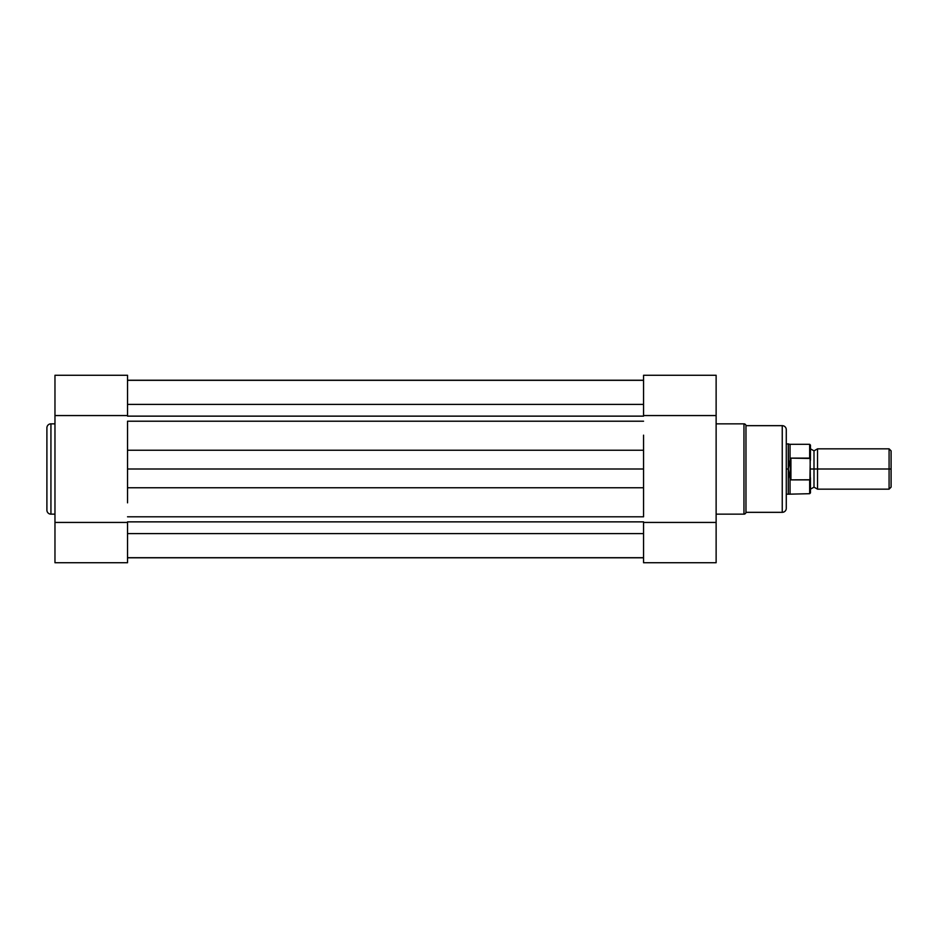 <?xml version="1.0" encoding="UTF-8"?>
<svg xmlns="http://www.w3.org/2000/svg" width="938" height="938" viewBox="0 0 938 938"><rect width="100%" height="100%" fill="white"/><g stroke="black" fill="none" stroke-linecap="round" stroke-linejoin="round"><path stroke-width="1.41" d="M46.9 510.12A4.033 4.033 0 0 0 50.933 514.153L54.967 514.153L50.933 514.153L50.933 423.847L54.967 423.847L50.933 423.847A4.033 4.033 0 0 0 46.9 427.88L46.9 510.12A4.033 4.033 0 0 0 50.933 514.153L50.933 423.847A4.033 4.033 0 0 0 46.9 427.88L46.9 509.92M127.533 562.73L54.967 562.73L127.533 562.73L127.533 522.443L54.967 522.443L54.967 562.73L54.967 415.557L54.967 522.443L127.533 522.443L127.533 562.73M54.967 375.294L54.967 415.557L127.533 415.557L127.533 375.317M54.967 415.557L127.533 415.557L127.533 375.27L54.967 375.27L54.967 415.557M643.562 533.605L127.533 533.605L643.562 533.605M127.533 557.688L643.562 557.688L127.533 557.688M127.533 557.782L643.562 557.782L127.533 557.782M127.533 521.868L643.562 521.868L127.533 521.868M643.562 516.791L127.533 516.791L643.562 516.791L643.562 487.76L127.533 487.76L127.533 469L643.562 469L643.562 487.76L127.533 487.76L127.533 469L643.562 469L643.562 450.24L127.533 450.24L127.533 469L127.533 450.24L643.562 450.24L643.562 435.162M127.533 421.209L643.562 421.209L127.533 421.209L127.533 450.24L127.533 435.162M127.533 416.132L643.562 416.132L127.533 416.132M643.562 404.395L127.533 404.395L643.562 404.395M127.533 380.218L643.562 380.218L127.533 380.218M127.533 502.838L127.533 487.76M643.562 502.838L643.562 450.24M786.279 429.698A4.033 4.033 0 0 0 782.245 425.664L745.968 425.664A2.017 2.017 0 0 0 743.963 423.847L716.128 423.847L743.963 423.847L743.963 514.153L716.128 514.153L743.963 514.153A2.017 2.017 0 0 0 745.968 512.336L782.245 512.336L782.245 425.664L745.968 425.664L745.968 512.336L745.968 425.664A2.017 2.017 0 0 0 743.963 423.847L743.963 514.153A2.017 2.017 0 0 0 745.968 512.336L782.245 512.336A4.033 4.033 0 0 0 786.279 508.302L786.279 429.698A4.033 4.033 0 0 0 782.245 425.664L782.245 512.336A4.033 4.033 0 0 0 786.279 508.302L786.279 429.885M643.562 375.27L716.128 375.27L643.562 375.27L643.562 415.557L716.128 415.557L716.128 375.27L716.128 522.443L716.128 415.557L643.562 415.557L643.562 375.27M716.128 562.706L716.128 522.443L643.562 522.443L643.562 562.683M716.128 522.443L643.562 522.443L643.562 562.73L716.128 562.73L716.128 522.443M891.1 450.861L889.083 448.845L817.526 448.845L817.526 469L817.526 448.845L817.526 469L813.996 469L813.996 450.861L813.996 487.139L813.996 469L817.526 469L817.526 489.155L817.526 469L889.083 469L889.083 448.845L889.083 469L891.1 469L891.1 450.861L891.1 469L889.083 469L889.083 489.155L889.083 469L817.526 469L817.526 489.155L813.996 487.139L810.467 489.155M810.467 469L813.996 469L813.996 487.139L813.996 469L810.467 469M809.658 479.869L809.658 493.693L809.658 479.869L790.922 479.869L790.054 478.837L790.054 493.693L790.054 478.837L788.295 469L786.279 469L788.295 469L788.295 443.803L788.412 471.556L790.312 479.658L790.312 458.342L788.295 469L790.312 458.342L790.312 479.658L790.922 479.869L790.922 458.131L790.312 458.342L790.922 458.131L790.922 479.869L809.928 479.764L810.467 445.374M786.279 494.197L788.295 494.197L788.295 469L788.295 494.197L809.658 493.693L810.467 492.884L810.115 458.459L790.922 458.131L809.658 458.131L809.658 444.307L810.115 458.459M810.115 479.541L810.467 477.888L809.928 479.764M786.279 443.803L790.054 444.307L790.054 459.163L790.054 444.307L809.658 444.307L810.467 445.116L810.467 460.112M813.996 469L813.996 450.861L813.996 469M891.1 487.139L891.1 469L891.1 487.139L889.083 489.155L817.526 489.155M810.467 492.884L810.467 477.888M127.533 380.312L643.562 380.312M817.526 448.845L813.996 450.861L810.467 448.845"/></g></svg>
